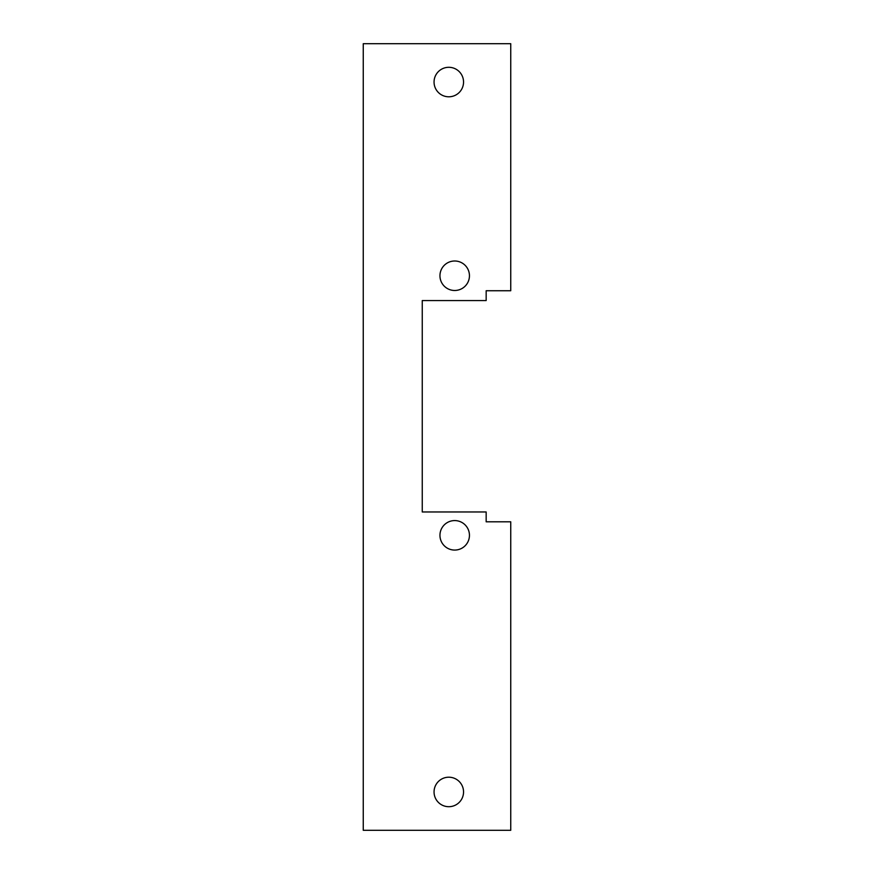 <?xml version="1.0" encoding="UTF-8"?>
<svg xmlns="http://www.w3.org/2000/svg" width="874" height="874" viewBox="0 0 874 874"><rect width="100%" height="100%" fill="white"/><g stroke="black" fill="none" stroke-linecap="round" stroke-linejoin="round"><path stroke-width="1.31" d="M363.256 43.7L363.256 830.3L510.744 830.3L510.744 521.8L486.163 521.8L486.163 511.967L422.251 511.967L422.251 300.569L486.163 300.569L486.163 290.736L510.744 290.736L510.744 43.7L363.256 43.7M463.548 791.953A14.749 14.749 0 0 0 441.425 779.182A14.749 14.749 0 0 0 441.425 804.725A14.749 14.749 0 0 0 463.548 791.953M469.447 535.325A14.749 14.749 0 0 0 447.324 522.554A14.749 14.749 0 0 0 447.324 548.096A14.749 14.749 0 0 0 469.447 535.325M469.447 275.747A14.749 14.749 0 0 0 447.324 262.976A14.749 14.749 0 0 0 447.324 288.518A14.749 14.749 0 0 0 469.447 275.747M463.548 82.047A14.749 14.749 0 0 0 441.425 69.275A14.749 14.749 0 0 0 441.425 94.818A14.749 14.749 0 0 0 463.548 82.047"/></g></svg>
